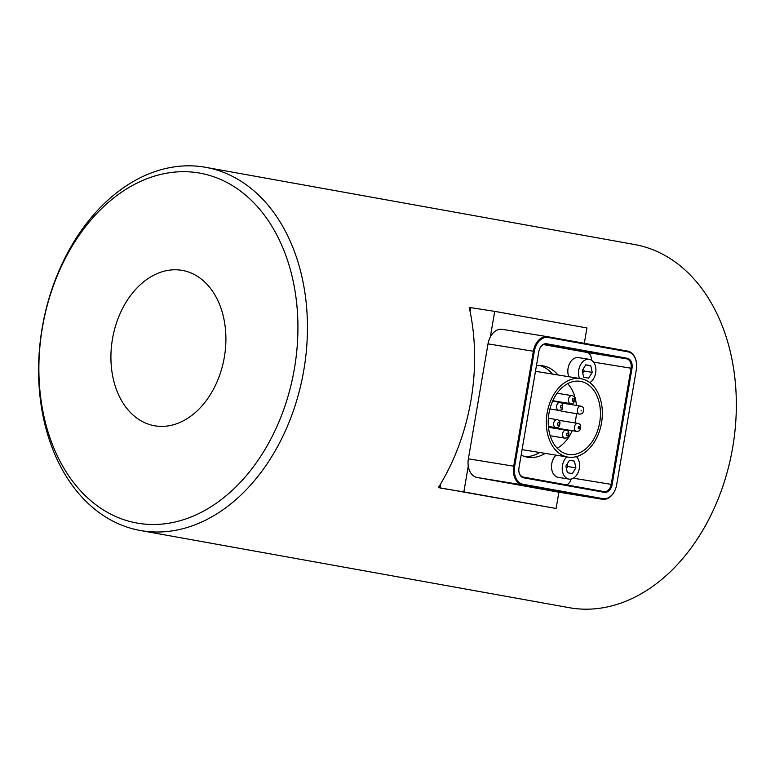 <?xml version="1.0" encoding="UTF-8"?>
<svg xmlns="http://www.w3.org/2000/svg" width="775" height="775" viewBox="0 0 775 775"><rect width="100%" height="100%" fill="white"/><g stroke="black" fill="none" stroke-linecap="round" stroke-linejoin="round"><path stroke-width="1.16" d="M294.423 368.561A177.766 127.662 100.2 0 1 79.457 489.587A177.766 127.662 100.2 0 1 131.333 186.107A177.766 127.662 100.2 0 1 294.423 368.561M303.81 370.159A184.498 132.496 -79.8 0 0 205.695 167.332A184.498 132.496 -79.8 0 0 42.615 325.442A184.498 132.496 -79.8 0 0 140.333 530.497A184.498 132.496 -79.8 0 0 303.81 370.159M440.713 483.765L440.016 487.853L438.398 487.562A184.498 132.496 -79.8 0 0 470.987 400.249A184.498 132.496 -79.8 0 0 469.204 307.355L470.812 307.646L470.125 311.676M205.695 167.332L634.599 244.522A184.498 132.496 100.2 0 1 732.704 447.359A184.498 132.496 100.2 0 1 569.238 607.687L140.333 530.497M112.472 338.995A78.914 56.672 100.2 0 1 182.387 270.417A78.914 56.672 100.2 0 1 224.178 358.118A78.914 56.672 100.2 0 1 154.428 425.746A78.914 56.672 100.2 0 1 112.472 338.995M545.203 453.385A46.326 32.24 -80.8 0 1 527.775 457.24A46.326 32.24 -80.8 0 1 521.149 455.08M536.436 365.635A46.326 32.24 -80.8 0 1 542.636 365.781A46.326 32.24 -80.8 0 1 557.942 374.955M552.401 374.054A46.326 32.24 99.2 0 0 539.836 365.509M525.033 456.611A46.326 32.24 99.2 0 0 539.662 452.484M576.397 456.62A12.322 8.573 -80.8 0 1 579.332 468.458A12.322 8.573 -80.8 0 1 568.918 479.095L558.232 477.361A12.322 8.573 -80.8 0 1 551.587 468.207A12.322 8.573 -80.8 0 1 556.101 455.157M568.918 479.095A12.322 8.573 -80.8 0 1 562.282 469.941A12.322 8.573 -80.8 0 1 566.796 456.892M568.85 376.728A12.322 8.573 -80.8 0 1 568.075 368.241A12.322 8.573 -80.8 0 1 578.499 357.595L589.184 359.329A12.322 8.573 -80.8 0 1 595.898 369.607A12.322 8.573 -80.8 0 1 589.823 382.656M579.535 378.462A12.322 8.573 -80.8 0 1 578.77 369.975A12.322 8.573 -80.8 0 1 589.184 359.329M567.968 457.085A39.728 27.648 -80.8 0 1 547.053 413.433A39.728 27.648 -80.8 0 1 580.717 378.655A39.728 27.648 -80.8 0 1 601.555 422.762A39.728 27.648 -80.8 0 1 567.968 457.085L523.299 449.829A39.728 27.648 -80.8 0 1 522.088 449.587M535.467 371.312A39.728 27.648 -80.8 0 1 536.038 371.399L580.717 378.655M576.455 413.618A37.035 25.769 -80.8 0 1 575.844 418.558A37.035 25.769 -80.8 0 1 574.905 422.918M572.221 430.668A37.035 25.769 -80.8 0 1 557.167 448.212M567.658 383.644A37.035 25.769 -80.8 0 1 576.416 405.432M599.705 422.433A37.035 25.769 -80.8 0 1 568.404 454.421A37.035 25.769 -80.8 0 1 548.903 413.734A37.035 25.769 -80.8 0 1 580.281 381.319A37.035 25.769 -80.8 0 1 599.705 422.433M558.969 420.612A4.04 2.809 -80.8 0 1 560.034 420.505L577.888 423.402A4.04 2.809 99.2 0 0 574.469 426.889A4.04 2.809 99.2 0 0 576.59 431.375C578.663 431.22 579.768 430.784 579.884 430.077C581.482 426.24 580.814 424.022 577.888 423.402M576.59 431.375L558.736 428.478A4.04 2.809 -80.8 0 1 557.303 427.548M578.489 428.769A1.347 0.94 -80.8 0 1 579.526 426.415A1.347 0.94 -80.8 0 1 578.489 428.769M561.923 403.358A4.04 2.809 -80.8 0 1 562.979 403.242L580.833 406.148A4.04 2.809 99.2 0 0 577.423 409.636A4.04 2.809 99.2 0 0 579.545 414.121C581.618 413.957 582.713 413.53 582.829 412.823C584.428 408.987 583.769 406.759 580.833 406.148M579.545 414.121L561.691 411.225A4.04 2.809 -80.8 0 1 560.248 410.295M581.182 410.266L581.182 410.963A1.347 0.94 -80.8 0 1 581.182 410.266M547.46 336.679L502.384 329.356A16.837 11.712 99.2 0 0 502.248 329.327A16.837 11.712 99.2 0 0 488.017 343.868L468.371 458.829A16.837 11.712 99.2 0 0 477.071 477.487L556.944 491.863A16.837 11.712 99.2 0 0 557.08 491.892A16.837 11.712 99.2 0 0 557.215 491.912M490.323 336.999L494.712 311.366L586.946 327.961L584.321 343.306M558.872 492.183L556.092 508.487L463.857 491.892L468.265 466.085M566.602 484.879A8.418 5.861 99.2 0 0 571.136 479.047M591.412 360.162A8.418 5.861 99.2 0 0 586.898 352.402L543.604 344.613M582.219 370.595L585.774 364.822L590.773 365.722L592.207 372.368L588.642 378.171L583.662 377.27L582.219 370.595M582.781 373.192L584.088 371.051L583.536 368.464M592.207 372.368L584.088 371.051M590.773 365.722L585.726 364.899M566.457 468.652L567.775 466.511L567.213 463.925M575.883 467.838L572.328 473.612L567.329 472.711L565.905 466.056L569.47 460.263L574.449 461.154L575.883 467.838L567.775 466.511M574.449 461.154L569.422 460.34M538.838 351.598L518.979 467.742A9.087 6.326 99.2 0 0 518.795 470.105A9.087 6.326 99.2 0 0 523.677 477.826L604.384 492.348A9.087 6.326 99.2 0 0 612.143 484.511L631.993 368.367A9.087 6.326 99.2 0 0 627.304 358.282L546.598 343.761A9.087 6.326 99.2 0 0 539.371 349.515A9.087 6.326 99.2 0 0 538.838 351.598M539.342 349.603A8.418 5.861 -80.8 0 1 545.939 344.332A8.418 5.861 -80.8 0 1 546.007 344.342L626.713 358.873A8.418 5.861 -80.8 0 1 631.053 368.202L611.204 484.356A8.418 5.861 -80.8 0 1 604.093 491.621A8.418 5.861 -80.8 0 1 604.016 491.612L523.309 477.09A8.418 5.861 -80.8 0 1 518.795 470.018M514.658 466.356L534.304 351.395A16.159 11.247 -80.8 0 1 548.099 337.464L627.973 351.84A16.159 11.247 -80.8 0 1 636.653 365.567A16.159 11.247 -80.8 0 1 636.323 369.762L616.667 484.714A16.159 11.247 -80.8 0 1 615.718 488.415A16.159 11.247 -80.8 0 1 602.882 498.645L522.999 484.268A16.159 11.247 -80.8 0 1 514.658 466.356L513.718 466.192A16.837 11.712 99.2 0 0 522.408 484.859L602.291 499.236A16.837 11.712 99.2 0 0 602.427 499.255A16.837 11.712 99.2 0 0 615.66 488.57A16.837 11.712 99.2 0 0 615.689 488.492M636.643 365.49A16.837 11.712 99.2 0 0 636.643 365.403A16.837 11.712 99.2 0 0 627.614 351.094L547.731 336.718A16.837 11.712 99.2 0 0 547.596 336.699A16.837 11.712 99.2 0 0 533.365 351.24L513.718 466.192L468.371 458.829M440.016 487.853L556.092 508.487M470.812 307.646L494.712 311.366M439.987 488.008L463.857 491.892M562.611 433.651A4.04 2.809 99.2 0 0 564.733 438.137C566.806 437.972 567.91 437.546 568.027 436.838C569.625 433.002 568.957 430.774 566.031 430.164A4.04 2.809 99.2 0 0 562.611 433.651M566.37 434.291A1.347 0.94 -80.8 0 1 567.949 433.39A1.347 0.94 -80.8 0 1 567.552 435.695A1.347 0.94 -80.8 0 1 566.37 434.291M568.511 399.135A4.04 2.809 99.2 0 0 570.632 403.62C572.706 403.465 573.81 403.029 573.926 402.322C575.525 398.495 574.856 396.267 571.931 395.647A4.04 2.809 99.2 0 0 568.511 399.135M572.27 399.784A1.347 0.94 -80.8 0 1 573.849 398.883A1.347 0.94 -80.8 0 1 573.452 401.179A1.347 0.94 -80.8 0 1 572.27 399.784M556.653 405.897A4.04 2.809 99.2 0 0 558.775 410.382C561.439 409.452 563.435 411.641 562.127 403.581L560.063 402.409A4.04 2.809 99.2 0 0 556.653 405.897M561.991 405.635A1.347 0.94 -80.8 0 1 561.594 407.941A1.347 0.94 -80.8 0 1 560.403 406.536A1.347 0.94 -80.8 0 1 561.991 405.635M553.699 423.15A4.04 2.809 99.2 0 0 555.82 427.635C557.903 427.48 558.998 427.044 559.114 426.337C560.712 422.511 560.044 420.282 557.118 419.662A4.04 2.809 99.2 0 0 555.675 419.953A4.04 2.809 99.2 0 0 553.699 423.15M558.116 422.733A1.347 0.94 -80.8 0 1 559.298 424.128A1.347 0.94 -80.8 0 1 557.719 425.029A1.347 0.94 -80.8 0 1 558.116 422.733M523.677 477.826L523.309 477.09M545.862 344.323L546.598 343.761M604.384 492.348L604.016 491.612M586.898 352.402L626.713 358.873L627.304 358.282M612.143 484.511L573.345 478.204M593.524 362.109L631.993 368.367M534.304 351.395L488.017 343.868M477.071 477.487L522.408 484.859L522.999 484.268M548.099 337.464L547.731 336.718M556.944 491.863L602.291 499.236L602.882 498.645M627.973 351.84L627.614 351.094M550.202 435.773L564.733 438.137M548.487 427.316L566.031 430.164M552.808 400.723L570.632 403.62M557.109 393.245L571.931 395.647M549.911 408.948L558.775 410.382M552.594 401.198L560.063 402.409M548.4 426.434L555.82 427.635M548.371 418.238L557.118 419.662M557.08 491.892L602.427 499.255M502.248 329.327L547.596 336.699"/></g></svg>
